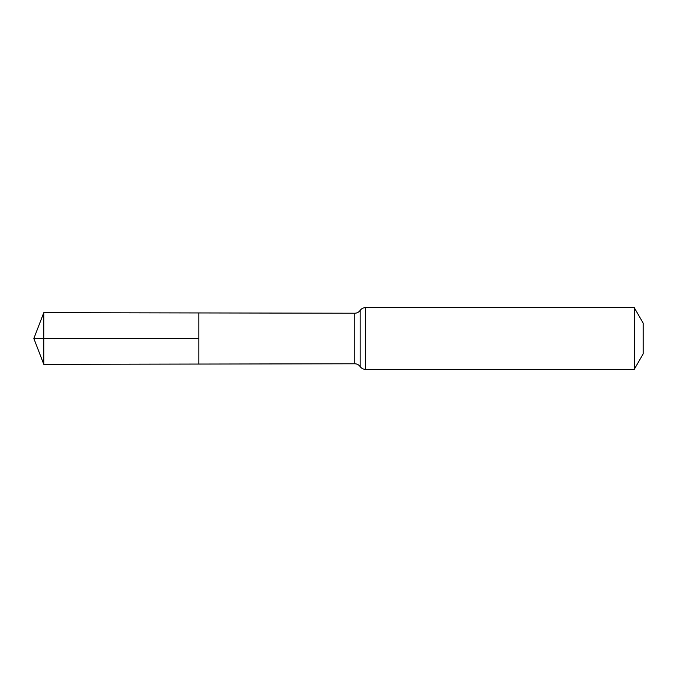<?xml version="1.0" encoding="UTF-8"?>
<svg xmlns="http://www.w3.org/2000/svg" width="677" height="677" viewBox="0 0 677 677"><rect width="100%" height="100%" fill="white"/><g stroke="black" fill="none" stroke-linecap="round" stroke-linejoin="round"><path stroke-width="0.51" stroke-dasharray="3.38 2.54" d="M198.826 364.057L198.826 312.943L198.826 364.057M643.15 323.073L643.15 353.927M634.247 307.646L634.247 369.354M43.793 364.336L43.793 312.664M43.793 338.5L198.826 338.5M354.756 313.223L354.756 363.777M365.495 307.646L365.495 369.354M360.13 310.438L360.13 366.562"/><path stroke-width="1.02" d="M198.826 338.5L198.826 364.057L43.793 364.336L43.793 312.664L198.826 312.943L198.826 364.057L354.756 363.777L354.756 313.223L198.826 312.943L198.826 338.5M634.247 307.646L634.247 369.354L643.15 353.927L643.15 323.073L634.247 307.646L365.495 307.646C363.253 307.705 361.467 308.636 360.13 310.438C358.793 312.241 356.999 313.172 354.756 313.223M43.793 364.336L33.85 338.5L198.826 338.5L43.793 338.5M634.247 369.354L365.495 369.354L365.495 307.646M365.495 369.354C363.253 369.295 361.467 368.364 360.13 366.562L360.13 310.438M360.13 366.562C358.793 364.759 356.999 363.828 354.756 363.777M33.85 338.5L43.793 312.664"/></g></svg>
